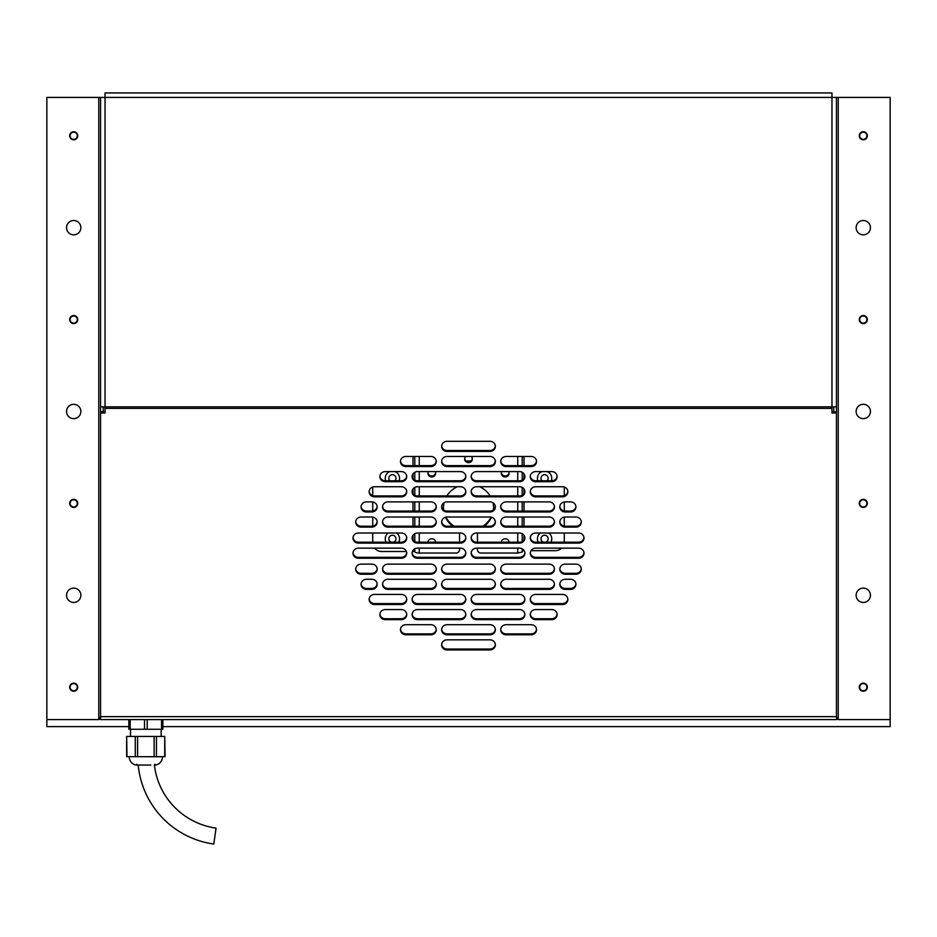 <?xml version="1.0" encoding="UTF-8"?>
<svg xmlns="http://www.w3.org/2000/svg" width="937" height="937" viewBox="0 0 937 937"><rect width="100%" height="100%" fill="white"/><g stroke="black" fill="none" stroke-linecap="round" stroke-linejoin="round"><path stroke-width="1.41" d="M863.293 690.768A3.584 3.584 0 0 0 866.877 687.184A3.584 3.584 0 0 0 863.293 683.612A3.584 3.584 0 0 0 859.709 687.184A3.584 3.584 0 0 0 863.293 690.768M863.293 506.964A3.584 3.584 0 0 0 866.877 503.38A3.584 3.584 0 0 0 863.293 499.796A3.584 3.584 0 0 0 859.709 503.38A3.584 3.584 0 0 0 863.293 506.964M863.293 323.16A3.584 3.584 0 0 0 866.877 319.576A3.584 3.584 0 0 0 863.293 315.992A3.584 3.584 0 0 0 859.709 319.576A3.584 3.584 0 0 0 863.293 323.16M863.293 139.344A3.584 3.584 0 0 0 866.877 135.771A3.584 3.584 0 0 0 863.293 132.187A3.584 3.584 0 0 0 859.709 135.771A3.584 3.584 0 0 0 863.293 139.344M73.707 690.768A3.584 3.584 0 0 0 77.291 687.184A3.584 3.584 0 0 0 73.707 683.612A3.584 3.584 0 0 0 70.123 687.184A3.584 3.584 0 0 0 73.707 690.768M73.707 506.964A3.584 3.584 0 0 0 77.291 503.38A3.584 3.584 0 0 0 73.707 499.796A3.584 3.584 0 0 0 70.123 503.38A3.584 3.584 0 0 0 73.707 506.964M73.707 323.16A3.584 3.584 0 0 0 77.291 319.576A3.584 3.584 0 0 0 73.707 315.992A3.584 3.584 0 0 0 70.123 319.576A3.584 3.584 0 0 0 73.707 323.16M73.707 139.344A3.584 3.584 0 0 0 77.291 135.771A3.584 3.584 0 0 0 73.707 132.187A3.584 3.584 0 0 0 70.123 135.771A3.584 3.584 0 0 0 73.707 139.344M162.874 726.608L890.15 726.608L890.15 719.593L838.228 719.593L838.228 97.413L836.436 97.413L836.436 406.845L831.962 406.845L831.962 412.959L836.436 412.959L836.436 719.593L100.564 719.593L100.564 412.959L105.038 412.959L105.038 406.845L100.564 406.845L100.564 97.413L105.038 97.413L105.038 92.939L831.962 92.939L831.962 97.413L836.436 97.413L836.436 412.046L831.962 412.046M103.246 406.845L103.246 411.765L100.564 411.765L100.564 97.413L98.772 97.413L98.772 719.593L46.85 719.593L46.85 726.608L128.849 726.608M863.293 131.742A4.029 4.029 0 0 0 859.264 135.771A4.029 4.029 0 0 0 863.293 139.8A4.029 4.029 0 0 0 867.322 135.771A4.029 4.029 0 0 0 863.293 131.742M863.293 315.546A4.029 4.029 0 0 0 859.264 319.576A4.029 4.029 0 0 0 863.293 323.605A4.029 4.029 0 0 0 867.322 319.576A4.029 4.029 0 0 0 863.293 315.546M863.293 499.351A4.029 4.029 0 0 0 859.264 503.38A4.029 4.029 0 0 0 863.293 507.409A4.029 4.029 0 0 0 867.322 503.38A4.029 4.029 0 0 0 863.293 499.351M863.293 683.155A4.029 4.029 0 0 0 859.264 687.184A4.029 4.029 0 0 0 863.293 691.213A4.029 4.029 0 0 0 867.322 687.184A4.029 4.029 0 0 0 863.293 683.155M73.707 683.155A4.029 4.029 0 0 0 69.678 687.184A4.029 4.029 0 0 0 73.707 691.213A4.029 4.029 0 0 0 77.736 687.184A4.029 4.029 0 0 0 73.707 683.155M73.707 499.351A4.029 4.029 0 0 0 69.678 503.38A4.029 4.029 0 0 0 73.707 507.409A4.029 4.029 0 0 0 77.736 503.38A4.029 4.029 0 0 0 73.707 499.351M73.707 315.546A4.029 4.029 0 0 0 69.678 319.576A4.029 4.029 0 0 0 73.707 323.605A4.029 4.029 0 0 0 77.736 319.576A4.029 4.029 0 0 0 73.707 315.546M73.707 131.742A4.029 4.029 0 0 0 69.678 135.771A4.029 4.029 0 0 0 73.707 139.8A4.029 4.029 0 0 0 77.736 135.771A4.029 4.029 0 0 0 73.707 131.742M863.293 588.12A7.156 7.156 0 0 0 856.137 595.288A7.156 7.156 0 0 0 863.293 602.444A7.156 7.156 0 0 0 870.45 595.288A7.156 7.156 0 0 0 863.293 588.12M863.293 404.315A7.156 7.156 0 0 0 856.137 411.472A7.156 7.156 0 0 0 863.293 418.64A7.156 7.156 0 0 0 870.45 411.472A7.156 7.156 0 0 0 863.293 404.315M863.293 220.511A7.156 7.156 0 0 0 856.137 227.668A7.156 7.156 0 0 0 863.293 234.836A7.156 7.156 0 0 0 870.45 227.668A7.156 7.156 0 0 0 863.293 220.511M73.707 220.511A7.156 7.156 0 0 0 66.55 227.668A7.156 7.156 0 0 0 73.707 234.836A7.156 7.156 0 0 0 80.863 227.668A7.156 7.156 0 0 0 73.707 220.511M73.707 404.315A7.156 7.156 0 0 0 66.55 411.472A7.156 7.156 0 0 0 73.707 418.64A7.156 7.156 0 0 0 80.863 411.472A7.156 7.156 0 0 0 73.707 404.315M73.707 588.12A7.156 7.156 0 0 0 66.55 595.288A7.156 7.156 0 0 0 73.707 602.444A7.156 7.156 0 0 0 80.863 595.288A7.156 7.156 0 0 0 73.707 588.12M833.754 412.046L836.436 411.765M833.754 406.845L833.754 411.765M100.564 411.765L105.038 412.046M535.636 548.145A5.376 5.048 180 0 0 530.272 553.193A5.376 5.048 180 0 0 535.636 558.241L578.609 558.241A5.376 5.048 180 0 0 583.985 553.193A5.376 5.048 180 0 0 578.609 548.145L535.636 548.145M476.558 548.145A5.376 5.048 180 0 0 471.182 553.193A5.376 5.048 180 0 0 476.558 558.241L519.531 558.241A5.376 5.048 180 0 0 524.896 553.193A5.376 5.048 180 0 0 519.531 548.145L476.558 548.145M460.442 558.241A5.376 5.048 180 0 0 465.818 553.193A5.376 5.048 180 0 0 460.442 548.145L417.469 548.145A5.376 5.048 180 0 0 412.104 553.193A5.376 5.048 180 0 0 417.469 558.241L460.442 558.241L460.442 557.328A5.376 5.048 180 0 0 465.794 552.736M401.364 558.241A5.376 5.048 180 0 0 406.728 553.193A5.376 5.048 180 0 0 401.364 548.145L358.391 548.145A5.376 5.048 180 0 0 353.015 553.193A5.376 5.048 180 0 0 358.391 558.241L401.364 558.241L401.364 557.328A5.376 5.048 180 0 0 406.705 552.736M565.187 564.133A5.376 5.048 180 0 0 559.811 569.181A5.376 5.048 180 0 0 565.187 574.229L575.927 574.229A5.376 5.048 180 0 0 581.303 569.181A5.376 5.048 180 0 0 575.927 564.133L565.187 564.133M549.07 574.229A5.376 5.048 180 0 0 554.446 569.181A5.376 5.048 180 0 0 549.07 564.133L506.097 564.133A5.376 5.048 180 0 0 500.733 569.181A5.376 5.048 180 0 0 506.097 574.229L549.07 574.229L549.07 573.315A5.376 5.048 180 0 0 554.423 568.724M489.981 574.229A5.376 5.048 180 0 0 495.357 569.181A5.376 5.048 180 0 0 489.981 564.133L447.019 564.133A5.376 5.048 180 0 0 441.643 569.181A5.376 5.048 180 0 0 447.019 574.229L489.981 574.229L489.981 573.315A5.376 5.048 180 0 0 495.333 568.724M387.93 564.133A5.376 5.048 180 0 0 382.554 569.181A5.376 5.048 180 0 0 387.93 574.229L430.903 574.229A5.376 5.048 180 0 0 436.267 569.181A5.376 5.048 180 0 0 430.903 564.133L387.93 564.133M371.813 574.229A5.376 5.048 180 0 0 377.189 569.181A5.376 5.048 180 0 0 371.813 564.133L361.073 564.133A5.376 5.048 180 0 0 355.697 569.181A5.376 5.048 180 0 0 361.073 574.229L371.813 574.229L371.813 573.315A5.376 5.048 180 0 0 377.166 568.724M371.813 589.373A5.376 5.048 180 0 0 377.189 584.325A5.376 5.048 180 0 0 371.813 579.277L366.449 579.277A5.376 5.048 180 0 0 361.073 584.325A5.376 5.048 180 0 0 366.449 589.373L371.813 589.373L371.813 588.448A5.376 5.048 180 0 0 377.166 583.868M430.903 589.373A5.376 5.048 180 0 0 436.267 584.325A5.376 5.048 180 0 0 430.903 579.277L387.93 579.277A5.376 5.048 180 0 0 382.554 584.325A5.376 5.048 180 0 0 387.93 589.373L430.903 589.373L430.903 588.448A5.376 5.048 180 0 0 436.255 583.868M447.019 579.277A5.376 5.048 180 0 0 441.643 584.325A5.376 5.048 180 0 0 447.019 589.373L489.981 589.373A5.376 5.048 180 0 0 495.357 584.325A5.376 5.048 180 0 0 489.981 579.277L447.019 579.277M506.097 579.277A5.376 5.048 180 0 0 500.733 584.325A5.376 5.048 180 0 0 506.097 589.373L549.07 589.373A5.376 5.048 180 0 0 554.446 584.325A5.376 5.048 180 0 0 549.07 579.277L506.097 579.277M565.187 579.277A5.376 5.048 180 0 0 559.811 584.325A5.376 5.048 180 0 0 565.187 589.373L570.551 589.373A5.376 5.048 180 0 0 575.927 584.325A5.376 5.048 180 0 0 570.551 579.277L565.187 579.277M535.636 594.421A5.376 5.048 180 0 0 530.272 599.469A5.376 5.048 180 0 0 535.636 604.517L562.493 604.517A5.376 5.048 180 0 0 567.869 599.469A5.376 5.048 180 0 0 562.493 594.421L535.636 594.421M535.636 609.565A5.376 5.048 180 0 0 530.272 614.602A5.376 5.048 180 0 0 535.636 619.65L551.752 619.65A5.376 5.048 180 0 0 557.128 614.602A5.376 5.048 180 0 0 551.752 609.565L535.636 609.565M476.558 594.421A5.376 5.048 180 0 0 471.182 599.469A5.376 5.048 180 0 0 476.558 604.517L519.531 604.517A5.376 5.048 180 0 0 524.896 599.469A5.376 5.048 180 0 0 519.531 594.421L476.558 594.421M476.558 609.565A5.376 5.048 180 0 0 471.182 614.602A5.376 5.048 180 0 0 476.558 619.65L519.531 619.65A5.376 5.048 180 0 0 524.896 614.602A5.376 5.048 180 0 0 519.531 609.565L476.558 609.565M506.097 624.698A5.376 5.048 180 0 0 500.733 629.746A5.376 5.048 180 0 0 506.097 634.794L531.162 634.794A5.376 5.048 180 0 0 536.538 629.746A5.376 5.048 180 0 0 531.162 624.698L506.097 624.698M489.981 634.794A5.376 5.048 180 0 0 495.357 629.746A5.376 5.048 180 0 0 489.981 624.698L447.019 624.698A5.376 5.048 180 0 0 441.643 629.746A5.376 5.048 180 0 0 447.019 634.794L489.981 634.794L489.981 633.88A5.376 5.048 180 0 0 495.333 629.289M489.981 649.938A5.376 5.048 180 0 0 495.357 644.89A5.376 5.048 180 0 0 489.981 639.842L447.019 639.842A5.376 5.048 180 0 0 441.643 644.89A5.376 5.048 180 0 0 447.019 649.938L489.981 649.938L489.981 649.025A5.376 5.048 180 0 0 495.333 644.433M460.442 604.517A5.376 5.048 180 0 0 465.818 599.469A5.376 5.048 180 0 0 460.442 594.421L417.469 594.421A5.376 5.048 180 0 0 412.104 599.469A5.376 5.048 180 0 0 417.469 604.517L460.442 604.517L460.442 603.592A5.376 5.048 180 0 0 465.794 599.001M460.442 619.65A5.376 5.048 180 0 0 465.818 614.602A5.376 5.048 180 0 0 460.442 609.565L417.469 609.565A5.376 5.048 180 0 0 412.104 614.602A5.376 5.048 180 0 0 417.469 619.65L460.442 619.65L460.442 618.736A5.376 5.048 180 0 0 465.794 614.145M401.364 604.517A5.376 5.048 180 0 0 406.728 599.469A5.376 5.048 180 0 0 401.364 594.421L374.507 594.421A5.376 5.048 180 0 0 369.131 599.469A5.376 5.048 180 0 0 374.507 604.517L401.364 604.517L401.364 603.592A5.376 5.048 180 0 0 406.705 599.001M401.364 619.65A5.376 5.048 180 0 0 406.728 614.602A5.376 5.048 180 0 0 401.364 609.565L385.248 609.565A5.376 5.048 180 0 0 379.872 614.602A5.376 5.048 180 0 0 385.248 619.65L401.364 619.65L401.364 618.736A5.376 5.048 180 0 0 406.705 614.145M430.903 634.794A5.376 5.048 180 0 0 436.267 629.746A5.376 5.048 180 0 0 430.903 624.698L405.838 624.698A5.376 5.048 180 0 0 400.462 629.746A5.376 5.048 180 0 0 405.838 634.794L430.903 634.794L430.903 633.88A5.376 5.048 180 0 0 436.255 629.289M401.364 481.688A5.376 5.048 180 0 0 406.728 476.64A5.376 5.048 180 0 0 401.364 471.592L385.248 471.592A5.376 5.048 180 0 0 379.872 476.64A5.376 5.048 180 0 0 385.248 481.688L401.364 481.688L401.364 480.775A5.376 5.048 180 0 0 406.705 476.183M401.364 496.833A5.376 5.048 180 0 0 406.728 491.784A5.376 5.048 180 0 0 401.364 486.736L374.507 486.736A5.376 5.048 180 0 0 369.131 491.784A5.376 5.048 180 0 0 374.507 496.833L401.364 496.833L401.364 495.919A5.376 5.048 180 0 0 406.705 491.328M371.813 527.121A5.376 5.048 180 0 0 377.189 522.073A5.376 5.048 180 0 0 371.813 517.025L361.073 517.025A5.376 5.048 180 0 0 355.697 522.073A5.376 5.048 180 0 0 361.073 527.121L371.813 527.121L371.813 526.196A5.376 5.048 180 0 0 377.166 521.616M401.364 543.097A5.376 5.048 180 0 0 406.728 538.061A5.376 5.048 180 0 0 401.364 533.012L358.391 533.012A5.376 5.048 180 0 0 353.015 538.061A5.376 5.048 180 0 0 358.391 543.097L401.364 543.097L401.364 542.183A5.376 5.048 180 0 0 406.705 537.592M460.442 543.097A5.376 5.048 180 0 0 465.818 538.061A5.376 5.048 180 0 0 460.442 533.012L417.469 533.012A5.376 5.048 180 0 0 412.104 538.061A5.376 5.048 180 0 0 417.469 543.097L460.442 543.097L460.442 542.183A5.376 5.048 180 0 0 465.794 537.592M387.93 517.025A5.376 5.048 180 0 0 382.554 522.073A5.376 5.048 180 0 0 387.93 527.121L430.903 527.121A5.376 5.048 180 0 0 436.267 522.073A5.376 5.048 180 0 0 430.903 517.025L387.93 517.025M430.903 511.977A5.376 5.048 180 0 0 436.267 506.929A5.376 5.048 180 0 0 430.903 501.881L387.93 501.881A5.376 5.048 180 0 0 382.554 506.929A5.376 5.048 180 0 0 387.93 511.977L430.903 511.977L430.903 511.063A5.376 5.048 180 0 0 436.255 506.472M460.442 496.833A5.376 5.048 180 0 0 465.818 491.784A5.376 5.048 180 0 0 460.442 486.736L417.469 486.736A5.376 5.048 180 0 0 412.104 491.784A5.376 5.048 180 0 0 417.469 496.833L460.442 496.833L460.442 495.919A5.376 5.048 180 0 0 465.794 491.328M460.442 481.688A5.376 5.048 180 0 0 465.818 476.64A5.376 5.048 180 0 0 460.442 471.592L417.469 471.592A5.376 5.048 180 0 0 412.104 476.64A5.376 5.048 180 0 0 417.469 481.688L460.442 481.688L460.442 480.775A5.376 5.048 180 0 0 465.794 476.183M430.903 466.556A5.376 5.048 180 0 0 436.267 461.508A5.376 5.048 180 0 0 430.903 456.46L405.838 456.46A5.376 5.048 180 0 0 400.462 461.508A5.376 5.048 180 0 0 405.838 466.556L430.903 466.556L430.903 465.63A5.376 5.048 180 0 0 436.255 461.039M371.813 511.977A5.376 5.048 180 0 0 377.189 506.929A5.376 5.048 180 0 0 371.813 501.881L366.449 501.881A5.376 5.048 180 0 0 361.073 506.929A5.376 5.048 180 0 0 366.449 511.977L371.813 511.977L371.813 511.063A5.376 5.048 180 0 0 377.166 506.472M506.097 456.46A5.376 5.048 180 0 0 500.733 461.508A5.376 5.048 180 0 0 506.097 466.556L531.162 466.556A5.376 5.048 180 0 0 536.538 461.508A5.376 5.048 180 0 0 531.162 456.46L506.097 456.46M489.981 451.411A5.376 5.048 180 0 0 495.357 446.363A5.376 5.048 180 0 0 489.981 441.315L447.019 441.315A5.376 5.048 180 0 0 441.643 446.363A5.376 5.048 180 0 0 447.019 451.411L489.981 451.411L489.981 450.486A5.376 5.048 180 0 0 495.333 445.907M489.981 466.556A5.376 5.048 180 0 0 495.357 461.508A5.376 5.048 180 0 0 489.981 456.46L447.019 456.46A5.376 5.048 180 0 0 441.643 461.508A5.376 5.048 180 0 0 447.019 466.556L489.981 466.556L489.981 465.63A5.376 5.048 180 0 0 495.333 461.039M535.636 471.592A5.376 5.048 180 0 0 530.272 476.64A5.376 5.048 180 0 0 535.636 481.688L551.752 481.688A5.376 5.048 180 0 0 557.128 476.64A5.376 5.048 180 0 0 551.752 471.592L535.636 471.592M476.558 471.592A5.376 5.048 180 0 0 471.182 476.64A5.376 5.048 180 0 0 476.558 481.688L519.531 481.688A5.376 5.048 180 0 0 524.896 476.64A5.376 5.048 180 0 0 519.531 471.592L476.558 471.592M535.636 486.736A5.376 5.048 180 0 0 530.272 491.784A5.376 5.048 180 0 0 535.636 496.833L562.493 496.833A5.376 5.048 180 0 0 567.869 491.784A5.376 5.048 180 0 0 562.493 486.736L535.636 486.736M476.558 486.736A5.376 5.048 180 0 0 471.182 491.784A5.376 5.048 180 0 0 476.558 496.833L519.531 496.833A5.376 5.048 180 0 0 524.896 491.784A5.376 5.048 180 0 0 519.531 486.736L476.558 486.736M565.187 501.881A5.376 5.048 180 0 0 559.811 506.929A5.376 5.048 180 0 0 565.187 511.977L570.551 511.977A5.376 5.048 180 0 0 575.927 506.929A5.376 5.048 180 0 0 570.551 501.881L565.187 501.881M506.097 501.881A5.376 5.048 180 0 0 500.733 506.929A5.376 5.048 180 0 0 506.097 511.977L549.07 511.977A5.376 5.048 180 0 0 554.446 506.929A5.376 5.048 180 0 0 549.07 501.881L506.097 501.881M447.019 501.881A5.376 5.048 180 0 0 441.643 506.929A5.376 5.048 180 0 0 447.019 511.977L489.981 511.977A5.376 5.048 180 0 0 495.357 506.929A5.376 5.048 180 0 0 489.981 501.881L447.019 501.881M565.187 517.025A5.376 5.048 180 0 0 559.811 522.073A5.376 5.048 180 0 0 565.187 527.121L575.927 527.121A5.376 5.048 180 0 0 581.303 522.073A5.376 5.048 180 0 0 575.927 517.025L565.187 517.025M489.981 527.121A5.376 5.048 180 0 0 495.357 522.073A5.376 5.048 180 0 0 489.981 517.025L447.019 517.025A5.376 5.048 180 0 0 441.643 522.073A5.376 5.048 180 0 0 447.019 527.121L489.981 527.121L489.981 526.196A5.376 5.048 180 0 0 495.333 521.616M549.07 527.121A5.376 5.048 180 0 0 554.446 522.073A5.376 5.048 180 0 0 549.07 517.025L506.097 517.025A5.376 5.048 180 0 0 500.733 522.073A5.376 5.048 180 0 0 506.097 527.121L549.07 527.121L549.07 526.196A5.376 5.048 180 0 0 554.423 521.616M476.558 533.012A5.376 5.048 180 0 0 471.182 538.061A5.376 5.048 180 0 0 476.558 543.097L519.531 543.097A5.376 5.048 180 0 0 524.896 538.061A5.376 5.048 180 0 0 519.531 533.012L476.558 533.012M535.636 533.012A5.376 5.048 180 0 0 530.272 538.061A5.376 5.048 180 0 0 535.636 543.097L578.609 543.097A5.376 5.048 180 0 0 583.985 538.061A5.376 5.048 180 0 0 578.609 533.012L535.636 533.012M530.295 552.736A5.376 5.048 180 0 0 535.636 557.328L578.609 557.328A5.376 5.048 180 0 0 583.962 552.736M471.206 552.736A5.376 5.048 180 0 0 476.558 557.328L519.531 557.328A5.376 5.048 180 0 0 524.872 552.736M412.128 552.736A5.376 5.048 180 0 0 417.469 557.328L460.442 557.328M353.038 552.736A5.376 5.048 180 0 0 358.391 557.328L401.364 557.328M559.834 568.724A5.376 5.048 180 0 0 565.187 573.315L575.927 573.315A5.376 5.048 180 0 0 581.28 568.724M500.745 568.724A5.376 5.048 180 0 0 506.097 573.315L549.07 573.315M441.667 568.724A5.376 5.048 180 0 0 447.019 573.315L489.981 573.315M382.577 568.724A5.376 5.048 180 0 0 387.93 573.315L430.903 573.315A5.376 5.048 180 0 0 436.255 568.724M355.72 568.724A5.376 5.048 180 0 0 361.073 573.315L371.813 573.315M361.096 583.868A5.376 5.048 180 0 0 366.449 588.448L371.813 588.448M382.577 583.868A5.376 5.048 180 0 0 387.93 588.448L430.903 588.448M441.667 583.868A5.376 5.048 180 0 0 447.019 588.448L489.981 588.448A5.376 5.048 180 0 0 495.333 583.868M500.745 583.868A5.376 5.048 180 0 0 506.097 588.448L549.07 588.448A5.376 5.048 180 0 0 554.423 583.868M559.834 583.868A5.376 5.048 180 0 0 565.187 588.448L570.551 588.448A5.376 5.048 180 0 0 575.904 583.868M530.295 599.001A5.376 5.048 180 0 0 535.636 603.592L562.493 603.592A5.376 5.048 180 0 0 567.845 599.001M530.295 614.145A5.376 5.048 180 0 0 535.636 618.736L551.752 618.736A5.376 5.048 180 0 0 557.105 614.145M471.206 599.001A5.376 5.048 180 0 0 476.558 603.592L519.531 603.592A5.376 5.048 180 0 0 524.872 599.001M471.206 614.145A5.376 5.048 180 0 0 476.558 618.736L519.531 618.736A5.376 5.048 180 0 0 524.872 614.145M500.745 629.289A5.376 5.048 180 0 0 506.097 633.88L531.162 633.88A5.376 5.048 180 0 0 536.514 629.289M441.667 629.289A5.376 5.048 180 0 0 447.019 633.88L489.981 633.88M441.667 644.433A5.376 5.048 180 0 0 447.019 649.025L489.981 649.025M412.128 599.001A5.376 5.048 180 0 0 417.469 603.592L460.442 603.592M412.128 614.145A5.376 5.048 180 0 0 417.469 618.736L460.442 618.736M369.155 599.001A5.376 5.048 180 0 0 374.507 603.592L401.364 603.592M379.895 614.145A5.376 5.048 180 0 0 385.248 618.736L401.364 618.736M400.486 629.289A5.376 5.048 180 0 0 405.838 633.88L430.903 633.88M379.895 476.183A5.376 5.048 180 0 0 385.248 480.775L401.364 480.775M369.155 491.328A5.376 5.048 180 0 0 374.507 495.919L401.364 495.919M355.72 521.616A5.376 5.048 180 0 0 361.073 526.196L371.813 526.196M353.038 537.592A5.376 5.048 180 0 0 358.391 542.183L401.364 542.183M412.128 537.592A5.376 5.048 180 0 0 417.469 542.183L460.442 542.183M382.577 521.616A5.376 5.048 180 0 0 387.93 526.196L430.903 526.196A5.376 5.048 180 0 0 436.255 521.616M382.577 506.472A5.376 5.048 180 0 0 387.93 511.063L430.903 511.063M412.128 491.328A5.376 5.048 180 0 0 417.469 495.919L460.442 495.919M412.128 476.183A5.376 5.048 180 0 0 417.469 480.775L460.442 480.775M400.486 461.039A5.376 5.048 180 0 0 405.838 465.63L430.903 465.63M361.096 506.472A5.376 5.048 180 0 0 366.449 511.063L371.813 511.063M500.745 461.039A5.376 5.048 180 0 0 506.097 465.63L531.162 465.63A5.376 5.048 180 0 0 536.514 461.039M441.667 445.907A5.376 5.048 180 0 0 447.019 450.486L489.981 450.486M441.667 461.039A5.376 5.048 180 0 0 447.019 465.63L489.981 465.63M530.295 476.183A5.376 5.048 180 0 0 535.636 480.775L551.752 480.775A5.376 5.048 180 0 0 557.105 476.183M471.206 476.183A5.376 5.048 180 0 0 476.558 480.775L519.531 480.775A5.376 5.048 180 0 0 524.872 476.183M530.295 491.328A5.376 5.048 180 0 0 535.636 495.919L562.493 495.919A5.376 5.048 180 0 0 567.845 491.328M471.206 491.328A5.376 5.048 180 0 0 476.558 495.919L519.531 495.919A5.376 5.048 180 0 0 524.872 491.328M559.834 506.472A5.376 5.048 180 0 0 565.187 511.063L570.551 511.063A5.376 5.048 180 0 0 575.904 506.472M500.745 506.472A5.376 5.048 180 0 0 506.097 511.063L549.07 511.063A5.376 5.048 180 0 0 554.423 506.472M441.667 506.472A5.376 5.048 180 0 0 447.019 511.063L489.981 511.063A5.376 5.048 180 0 0 495.333 506.472M559.834 521.616A5.376 5.048 180 0 0 565.187 526.196L575.927 526.196A5.376 5.048 180 0 0 581.28 521.616M441.667 521.616A5.376 5.048 180 0 0 447.019 526.196L489.981 526.196M500.745 521.616A5.376 5.048 180 0 0 506.097 526.196L549.07 526.196M471.206 537.592A5.376 5.048 180 0 0 476.558 542.183L519.531 542.183A5.376 5.048 180 0 0 524.872 537.592M530.295 537.592A5.376 5.048 180 0 0 535.636 542.183L578.609 542.183A5.376 5.048 180 0 0 583.962 537.592M100.564 412.959L100.564 412.046M836.436 412.959L836.436 412.046M100.564 716.735L98.772 719.593L100.564 718.843M46.85 719.593L46.85 97.413L98.772 97.413M836.436 718.843L838.228 719.593L836.436 716.735M838.228 97.413L890.15 97.413L890.15 719.593M509.06 542.183A3.853 3.619 180 0 0 501.365 542.183M501.834 471.592A3.853 3.619 180 0 0 505.219 476.945A3.853 3.619 180 0 0 508.592 471.592M501.4 472.869A3.853 3.619 180 0 0 509.037 472.869M465.806 456.46A3.853 3.619 180 0 0 468.5 462.655A3.853 3.619 180 0 0 471.194 456.46M464.682 458.58A3.853 3.619 180 0 0 472.318 458.58M435.635 542.183A3.853 3.619 180 0 0 427.94 542.183M428.408 471.592A3.853 3.619 180 0 0 431.781 476.945A3.853 3.619 180 0 0 435.166 471.592M427.963 472.869A3.853 3.619 180 0 0 435.6 472.869M393.563 542.183A3.584 3.584 0 0 0 392.404 535.214A3.584 3.584 0 0 0 391.244 542.183M545.756 542.183A3.584 3.584 0 0 0 544.596 535.214A3.584 3.584 0 0 0 543.437 542.183M547.161 480.775A3.584 3.584 0 0 0 544.596 474.696A3.584 3.584 0 0 0 542.019 480.775M394.981 480.775A3.584 3.584 0 0 0 392.404 474.696A3.584 3.584 0 0 0 389.839 480.775M550.909 542.183A7.156 7.156 0 0 0 548.813 533.012M551.307 480.775A7.156 7.156 0 0 0 547.173 471.592M398.717 542.183A7.156 7.156 0 0 0 396.62 533.012M399.115 480.775A7.156 7.156 0 0 0 394.981 471.592M459.552 548.145L459.552 549.679A3.584 3.361 180 0 1 455.968 553.041L419.261 553.041A4.474 1.534 180 0 1 414.786 551.506L414.786 548.824M564.273 542.183A8.948 8.948 0 0 0 564.285 541.727L564.285 533.012M564.285 526.125L564.285 517.095M564.285 510.993L564.285 501.951M564.285 495.626L564.285 487.029M522.214 550.687L524.181 550.687M530.986 550.687L555.336 550.687A8.948 8.948 0 0 0 561.579 548.145M372.715 487.029L372.715 495.626M372.715 501.951L372.715 510.993M372.715 517.095L372.715 526.125M372.715 533.012L372.715 542.183M374.671 548.145A8.948 8.948 0 0 0 381.664 551.506L406.424 551.506M412.409 551.506L414.786 551.506M522.214 456.46L522.214 465.63M522.214 472.271L522.214 480.095M522.214 487.416L522.214 495.24M522.214 501.881L522.214 511.063M522.214 517.025L522.214 526.196M522.214 533.68L522.214 541.504M522.214 548.824L522.214 552.034L517.739 553.041L481.032 553.041A3.584 3.361 180 0 1 477.448 549.679L477.448 548.145M477.448 542.183L477.448 533.012M459.552 533.012L459.552 542.183M484.195 526.196A25.065 23.554 180 0 0 491.492 517.224M493.471 509.845A25.065 23.554 180 0 0 493.565 507.831A25.065 23.554 180 0 0 492.967 502.736M490.121 495.919A25.065 23.554 180 0 0 479.662 486.736M457.338 486.736A25.065 23.554 180 0 0 446.879 495.919M444.033 502.736A25.065 23.554 180 0 0 443.435 507.831A25.065 23.554 180 0 0 443.529 509.845M445.508 517.224A25.065 23.554 180 0 0 452.805 526.196M482.895 526.196A25.065 23.554 180 0 0 491.082 517.13M493.354 509.939A25.065 23.554 180 0 0 493.565 507.374M443.435 507.374A25.065 23.554 180 0 0 443.646 509.939M445.918 517.13A25.065 23.554 180 0 0 454.105 526.196M414.786 541.504L414.786 533.68M414.786 526.196L414.786 517.025M414.786 511.063L414.786 501.881M414.786 495.24L414.786 487.416M414.786 480.095L414.786 472.271M414.786 465.63L414.786 456.46M389.827 471.592A7.156 7.156 0 0 0 385.693 480.775M388.187 533.012A7.156 7.156 0 0 0 386.091 542.183M542.019 471.592A7.156 7.156 0 0 0 537.885 480.775M540.38 533.012A7.156 7.156 0 0 0 538.283 542.183M466.169 461.004L470.831 461.004M164.725 756.663L164.725 736.423L165.088 756.663L126.636 756.663L126.636 736.423L126.999 756.663M154.136 756.663L154.136 736.423L156.456 736.423L156.456 756.663M161.527 729.267L161.527 719.593L162.874 719.593L162.874 729.267L128.849 729.267L128.849 719.593L130.196 719.593L130.196 729.267M161.527 719.593L147.203 719.593L147.203 729.267M144.521 729.267L144.521 719.593L130.196 719.593M144.521 719.593L147.203 719.593M162.874 729.267L162.874 719.593M128.849 719.593L128.849 729.267M154.136 736.423L137.587 736.423L137.587 756.663M164.725 736.423L156.456 736.423M135.268 756.663L135.268 736.423L126.999 736.423M135.268 736.423L137.587 736.423M136.907 764.17L136.017 765.072L138.207 765.072A88.254 88.254 0 0 0 213.812 844.061L216.049 828.109A72.149 72.149 0 0 1 154.406 765.072L155.706 765.072L154.816 764.17M100.564 716.653L836.436 716.653M831.962 408.38L105.038 408.38M105.038 97.413L105.038 406.845L831.962 406.845L831.962 97.413L105.038 97.413M535.636 542.183L535.636 543.097M578.609 542.183L578.609 543.097M476.558 542.183L476.558 543.097M519.531 542.183L519.531 543.097M506.097 526.196L506.097 527.121M447.019 526.196L447.019 527.121M565.187 526.196L565.187 527.121M575.927 526.196L575.927 527.121M447.019 511.063L447.019 511.977M489.981 511.063L489.981 511.977M506.097 511.063L506.097 511.977M549.07 511.063L549.07 511.977M565.187 511.063L565.187 511.977M570.551 511.063L570.551 511.977M476.558 495.919L476.558 496.833M519.531 495.919L519.531 496.833M535.636 495.919L535.636 496.833M562.493 495.919L562.493 496.833M476.558 480.775L476.558 481.688M519.531 480.775L519.531 481.688M535.636 480.775L535.636 481.688M551.752 480.775L551.752 481.688M447.019 465.63L447.019 466.556M447.019 450.486L447.019 451.411M506.097 465.63L506.097 466.556M531.162 465.63L531.162 466.556M366.449 511.063L366.449 511.977M405.838 465.63L405.838 466.556M417.469 480.775L417.469 481.688M417.469 495.919L417.469 496.833M387.93 511.063L387.93 511.977M387.93 526.196L387.93 527.121M430.903 526.196L430.903 527.121M417.469 542.183L417.469 543.097M358.391 542.183L358.391 543.097M361.073 526.196L361.073 527.121M374.507 495.919L374.507 496.833M385.248 480.775L385.248 481.688M405.838 633.88L405.838 634.794M385.248 618.736L385.248 619.65M374.507 603.592L374.507 604.517M417.469 618.736L417.469 619.65M417.469 603.592L417.469 604.517M447.019 649.025L447.019 649.938M447.019 633.88L447.019 634.794M506.097 633.88L506.097 634.794M531.162 633.88L531.162 634.794M476.558 618.736L476.558 619.65M519.531 618.736L519.531 619.65M476.558 603.592L476.558 604.517M519.531 603.592L519.531 604.517M535.636 618.736L535.636 619.65M551.752 618.736L551.752 619.65M535.636 603.592L535.636 604.517M562.493 603.592L562.493 604.517M565.187 588.448L565.187 589.373M570.551 588.448L570.551 589.373M506.097 588.448L506.097 589.373M549.07 588.448L549.07 589.373M447.019 588.448L447.019 589.373M489.981 588.448L489.981 589.373M387.93 588.448L387.93 589.373M366.449 588.448L366.449 589.373M361.073 573.315L361.073 574.229M387.93 573.315L387.93 574.229M430.903 573.315L430.903 574.229M447.019 573.315L447.019 574.229M506.097 573.315L506.097 574.229M565.187 573.315L565.187 574.229M575.927 573.315L575.927 574.229M358.391 557.328L358.391 558.241M417.469 557.328L417.469 558.241M476.558 557.328L476.558 558.241M519.531 557.328L519.531 558.241M535.636 557.328L535.636 558.241M578.609 557.328L578.609 558.241M524.006 539.923L524.006 535.261M524.006 526.196L524.006 517.025M524.006 511.063L524.006 501.881M524.006 493.658L524.006 488.997M524.006 478.514L524.006 473.853M524.006 465.63L524.006 456.46M412.994 456.46L412.994 465.63M412.994 473.853L412.994 478.514M412.994 488.997L412.994 493.658M412.994 501.881L412.994 511.063M412.994 517.025L412.994 526.196M412.994 535.261L412.994 539.923M412.994 550.406L412.994 551.506M517.739 553.041L517.739 548.145M517.739 542.183L517.739 533.012M517.739 526.196L517.739 517.025M517.739 511.063L517.739 501.881M517.739 495.919L517.739 486.736M517.739 480.775L517.739 471.592M517.739 465.63L517.739 456.46M419.261 456.46L419.261 465.63M419.261 471.592L419.261 480.775M419.261 486.736L419.261 495.919M419.261 501.881L419.261 511.063M419.261 517.025L419.261 526.196M419.261 533.012L419.261 542.183M419.261 548.145L419.261 553.041M150.88 765.049L135.818 765.049L150.88 765.049M129.165 756.663L162.558 756.745C162.277 761.067 160.051 763.831 155.905 765.049M161.176 736.423L161.176 729.267M130.548 736.423L130.548 729.267M129.165 756.745C129.447 761.067 131.672 763.831 135.818 765.049"/></g></svg>
